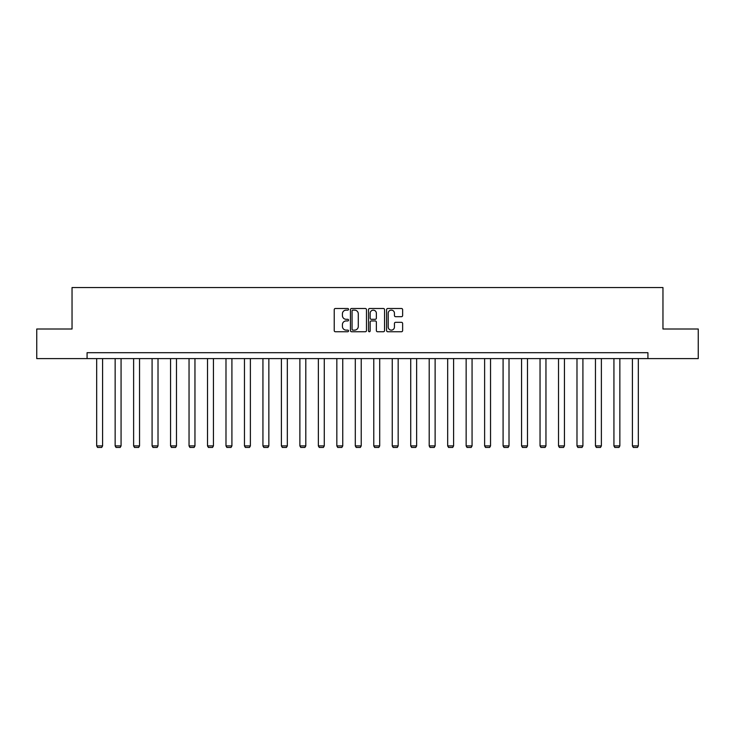 <?xml version="1.0" encoding="UTF-8"?>
<svg xmlns="http://www.w3.org/2000/svg" width="735" height="735" viewBox="0 0 735 735"><rect width="100%" height="100%" fill="white"/><g stroke="black" fill="none" stroke-linecap="round" stroke-linejoin="round"><path stroke-width="1.1" d="M348.555 309.306A0.818 0.818 0 0 0 347.738 308.498L335.39 308.498A1.167 1.167 0 0 0 334.223 309.656L334.223 330.585A1.167 1.167 0 0 0 335.39 331.742L347.738 331.742A0.818 0.818 0 0 0 348.555 330.934A0.818 0.818 0 0 0 347.738 330.116L346.139 330.116A3.721 3.721 0 0 1 342.418 326.395L342.418 324.649A3.721 3.721 0 0 1 346.139 320.938L347.738 320.938A0.818 0.818 0 0 0 348.555 320.12A0.818 0.818 0 0 0 347.738 319.302L346.139 319.302A3.721 3.721 0 0 1 342.418 315.591L342.418 313.845A3.721 3.721 0 0 1 346.139 310.124L347.738 310.124A0.818 0.818 0 0 0 348.555 309.306M401.466 316.693A1.167 1.167 0 0 0 402.633 315.526L402.633 309.656A1.167 1.167 0 0 0 401.466 308.498L387.758 308.498A1.167 1.167 0 0 0 386.592 309.656L386.592 330.585A1.167 1.167 0 0 0 387.758 331.742L401.466 331.742A1.167 1.167 0 0 0 402.633 330.585L402.633 323.492A1.167 1.167 0 0 0 401.466 322.325L395.605 322.325A1.167 1.167 0 0 0 394.438 323.492L394.438 327.011A3.105 3.105 0 0 1 391.332 330.116A3.105 3.105 0 0 1 388.218 327.011L388.218 313.229A3.105 3.105 0 0 1 391.332 310.124A3.105 3.105 0 0 1 394.438 313.229L394.438 315.526A1.167 1.167 0 0 0 395.605 316.693L401.466 316.693M87.079 358.606L36.75 358.606L36.75 329.004L72.039 329.004L72.039 287.55L662.961 287.55L662.961 329.004L698.25 329.004L698.25 358.606L647.921 358.606L647.921 352.69L87.079 352.69L87.079 358.606L647.921 358.606M366.48 309.656A1.167 1.167 0 0 0 365.323 308.498L351.606 308.498A1.167 1.167 0 0 0 350.439 309.656L350.439 330.585A1.167 1.167 0 0 0 351.606 331.742L365.323 331.742A1.167 1.167 0 0 0 366.48 330.585L366.48 309.656M369.677 308.498L383.394 308.498A1.167 1.167 0 0 1 384.561 309.656L384.561 330.585A1.167 1.167 0 0 1 383.394 331.742L377.524 331.742A1.167 1.167 0 0 1 376.366 330.585L376.366 322.095A1.167 1.167 0 0 0 375.199 320.938L371.304 320.938A1.167 1.167 0 0 0 370.146 322.095L370.146 330.934A0.818 0.818 0 0 1 369.328 331.742A0.818 0.818 0 0 1 368.52 330.934L368.52 309.656A1.167 1.167 0 0 1 369.677 308.498M352.883 310.124A0.818 0.818 0 0 0 352.065 310.933L352.065 329.298A0.818 0.818 0 0 0 352.883 330.116L354.564 330.116A3.721 3.721 0 0 0 358.285 326.395L358.285 313.845A3.721 3.721 0 0 0 354.564 310.124L352.883 310.124M376.366 313.294A3.105 3.105 0 0 0 373.251 310.179A3.105 3.105 0 0 0 370.146 313.294L370.146 318.145A1.167 1.167 0 0 0 371.304 319.302L375.199 319.302A1.167 1.167 0 0 0 376.366 318.145L376.366 313.294M102.588 358.606L102.588 445.906L96.671 445.906L96.671 358.606M102.588 445.906L101.706 447.45L97.562 447.45L96.671 445.906M121.064 358.606L121.064 445.906L115.147 445.906L115.147 358.606M121.064 445.906L120.182 447.45L116.029 447.45L115.147 445.906M139.54 358.606L139.54 445.906L133.623 445.906L133.623 358.606M139.54 445.906L138.649 447.45L134.505 447.45L133.623 445.906M158.016 358.606L158.016 445.906L152.09 445.906L152.09 358.606M158.016 445.906L157.125 447.45L152.981 447.45L152.09 445.906M176.483 358.606L176.483 445.906L170.566 445.906L170.566 358.606M176.483 445.906L175.601 447.45L171.457 447.45L170.566 445.906M194.959 358.606L194.959 445.906L189.042 445.906L189.042 358.606M194.959 445.906L194.077 447.45L189.924 447.45L189.042 445.906M213.435 358.606L213.435 445.906L207.509 445.906L207.509 358.606M213.435 445.906L212.544 447.45L208.4 447.45L207.509 445.906M231.911 358.606L231.911 445.906L225.985 445.906L225.985 358.606M231.911 445.906L231.02 447.45L226.876 447.45L225.985 445.906M250.378 358.606L250.378 445.906L244.461 445.906L244.461 358.606M250.378 445.906L249.496 447.45L245.352 447.45L244.461 445.906M268.854 358.606L268.854 445.906L262.937 445.906L262.937 358.606M268.854 445.906L267.963 447.45L263.819 447.45L262.937 445.906M287.33 358.606L287.33 445.906L281.404 445.906L281.404 358.606M287.33 445.906L286.439 447.45L282.295 447.45L281.404 445.906M305.806 358.606L305.806 445.906L299.88 445.906L299.88 358.606M305.806 445.906L304.915 447.45L300.771 447.45L299.88 445.906M324.273 358.606L324.273 445.906L318.356 445.906L318.356 358.606M324.273 445.906L323.391 447.45L319.247 447.45L318.356 445.906M342.749 358.606L342.749 445.906L336.832 445.906L336.832 358.606M342.749 445.906L341.858 447.45L337.714 447.45L336.832 445.906M361.225 358.606L361.225 445.906L355.299 445.906L355.299 358.606M361.225 445.906L360.334 447.45L356.19 447.45L355.299 445.906M379.701 358.606L379.701 445.906L373.775 445.906L373.775 358.606M379.701 445.906L378.81 447.45L374.666 447.45L373.775 445.906M398.168 358.606L398.168 445.906L392.251 445.906L392.251 358.606M398.168 445.906L397.286 447.45L393.142 447.45L392.251 445.906M416.644 358.606L416.644 445.906L410.727 445.906L410.727 358.606M416.644 445.906L415.753 447.45L411.609 447.45L410.727 445.906M435.12 358.606L435.12 445.906L429.194 445.906L429.194 358.606M435.12 445.906L434.229 447.45L430.085 447.45L429.194 445.906M453.596 358.606L453.596 445.906L447.67 445.906L447.67 358.606M453.596 445.906L452.705 447.45L448.561 447.45L447.67 445.906M472.063 358.606L472.063 445.906L466.146 445.906L466.146 358.606M472.063 445.906L471.181 447.45L467.037 447.45L466.146 445.906M490.539 358.606L490.539 445.906L484.622 445.906L484.622 358.606M490.539 445.906L489.648 447.45L485.504 447.45L484.622 445.906M509.015 358.606L509.015 445.906L503.089 445.906L503.089 358.606M509.015 445.906L508.124 447.45L503.98 447.45L503.089 445.906M527.491 358.606L527.491 445.906L521.565 445.906L521.565 358.606M527.491 445.906L526.6 447.45L522.456 447.45L521.565 445.906M545.958 358.606L545.958 445.906L540.041 445.906L540.041 358.606M545.958 445.906L545.076 447.45L540.923 447.45L540.041 445.906M564.434 358.606L564.434 445.906L558.517 445.906L558.517 358.606M564.434 445.906L563.543 447.45L559.399 447.45L558.517 445.906M582.91 358.606L582.91 445.906L576.984 445.906L576.984 358.606M582.91 445.906L582.019 447.45L577.875 447.45L576.984 445.906M601.377 358.606L601.377 445.906L595.46 445.906L595.46 358.606M601.377 445.906L600.495 447.45L596.351 447.45L595.46 445.906M619.853 358.606L619.853 445.906L613.936 445.906L613.936 358.606M619.853 445.906L618.971 447.45L614.818 447.45L613.936 445.906M638.329 358.606L638.329 445.906L632.412 445.906L632.412 358.606M638.329 445.906L637.438 447.45L633.294 447.45L632.412 445.906"/></g></svg>
